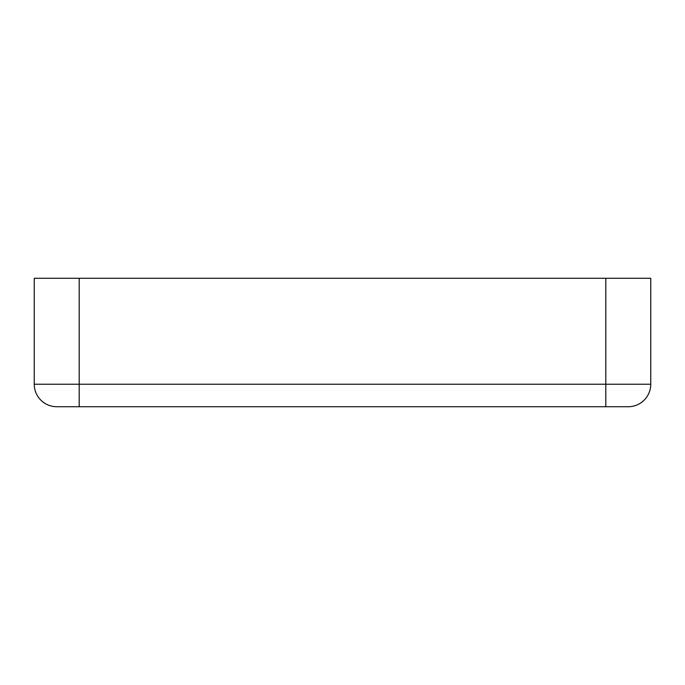 <?xml version="1.0" encoding="UTF-8"?>
<svg xmlns="http://www.w3.org/2000/svg" width="685" height="685" viewBox="0 0 685 685"><rect width="100%" height="100%" fill="white"/><g stroke="black" fill="none" stroke-linecap="round" stroke-linejoin="round"><path stroke-width="1.03" d="M624.489 406.719L605.797 406.719L605.797 384.242L650.75 384.242L650.75 278.281L34.25 278.281L34.25 384.242L79.203 384.242L79.203 278.281L605.797 278.281L605.797 384.242L79.203 384.242L79.203 406.719L58.439 406.719M57.155 406.719L79.203 406.719L79.203 384.242L650.75 384.242L650.75 278.281L605.797 278.281L605.797 406.719L79.203 406.719L628.273 406.719A22.477 22.477 0 0 0 650.75 384.242A22.477 22.477 0 0 1 628.273 406.719M56.727 406.719A22.477 22.477 0 0 1 34.25 384.242A22.477 22.477 0 0 0 56.727 406.719M79.203 384.242L79.203 278.281L34.25 278.281L34.25 384.242L79.203 384.242"/></g></svg>
